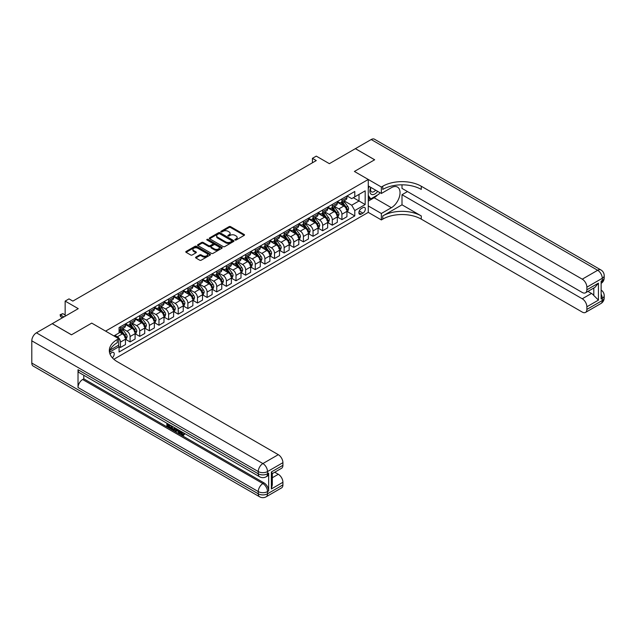 <?xml version="1.0" encoding="UTF-8"?>
<svg xmlns="http://www.w3.org/2000/svg" width="636" height="636" viewBox="0 0 636 636"><rect width="100%" height="100%" fill="white"/><g stroke="black" fill="none" stroke-linecap="round" stroke-linejoin="round"><path stroke-width="0.95" d="M235.105 240.011A0.747 0.429 0 0 0 236.163 240.011L244.2 235.368A1.073 0.62 0 0 0 244.51 234.93A1.073 0.62 0 0 0 244.2 234.493L230.59 226.639A1.073 0.62 0 0 0 229.071 226.639L221.042 231.273A0.747 0.429 0 0 0 222.099 231.886L223.141 231.289A3.418 1.972 0 0 1 227.974 231.289L229.111 231.941A3.418 1.972 0 0 1 230.113 233.34A3.418 1.972 0 0 1 229.111 234.74L228.07 235.336A0.747 0.429 0 0 0 229.135 235.948L230.168 235.344A3.418 1.972 0 0 1 235.01 235.344L236.147 236.004A3.418 1.972 0 0 1 237.149 237.395A3.418 1.972 0 0 1 236.147 238.794L235.105 239.398A0.747 0.429 0 0 0 235.105 240.011L235.105 239.398M112.365 357.814A3.482 2.011 120 0 0 114.13 354.785A3.482 2.011 120 0 0 113.502 352.384A3.482 2.011 120 0 0 111.761 352.559A3.482 2.011 120 0 0 110.084 354.276M195.88 257.111A1.073 0.62 0 0 0 195.57 257.548A1.073 0.62 0 0 0 195.88 257.978L199.696 260.188A1.073 0.62 0 0 0 201.215 260.188L210.134 255.036A1.073 0.62 0 0 0 210.444 254.599A1.073 0.62 0 0 0 210.134 254.161L196.524 246.307A1.073 0.62 0 0 0 195.014 246.307L186.094 251.459A1.073 0.62 0 0 0 185.776 251.888A1.073 0.62 0 0 0 186.094 252.325L190.705 254.988A1.073 0.62 0 0 0 192.215 254.988L196.031 252.786A1.073 0.62 0 0 0 196.349 252.349A1.073 0.62 0 0 0 196.031 251.912L193.749 250.592A2.862 1.654 0 0 1 192.907 249.423A2.862 1.654 0 0 1 194.672 247.897A2.862 1.654 0 0 1 197.788 248.255L206.748 253.43A2.862 1.654 0 0 1 207.59 254.599A2.862 1.654 0 0 1 205.826 256.125A2.862 1.654 0 0 1 202.709 255.767L201.215 254.901A1.073 0.62 0 0 0 199.696 254.901L195.88 257.111L195.88 257.978L199.696 255.791L199.696 254.901M402.008 184.822L402.008 188.407L582.258 292.473A6.535 3.776 -120 0 0 585.525 292.799L594.978 287.337L598.436 283.131L598.436 300.12L586.877 306.791L586.877 309.414L602.284 300.526L602.284 298.3L601.131 298.968L601.131 281.176L602.284 280.508L602.284 278.282L586.877 287.178A6.535 3.776 -120 0 0 582.258 279.172L597.665 270.284L371.193 139.53L355.405 148.649L374.66 159.763L354.403 171.458L374.62 159.787L355.365 148.665L329.369 163.675L316.275 156.122L312.419 158.34L316.275 160.566L72.854 301.098L69.006 298.88L65.15 301.098L65.15 316.219M31.8 363.053L258.272 493.798A6.535 3.776 120 0 0 259.623 496.796L33.152 366.042A6.535 3.776 -60 0 1 31.8 363.053L31.8 340.817A6.535 3.776 -60 0 1 36.419 332.811L52.216 323.692L71.471 334.814L91.727 323.112L71.51 334.79L52.255 323.668L78.252 308.659L65.15 301.098M110.1 350.086L118.694 345.125L118.694 338.678L91.727 323.112L105.592 331.118L368.268 179.463L368.268 212.376L381.362 219.937L382.753 219.134A27.237 15.725 180 0 1 421.263 219.134L582.258 312.085A6.535 3.776 -120 0 0 585.525 312.411A6.535 3.776 -120 0 0 586.877 309.414M382.753 186.229A27.237 15.725 180 0 1 421.263 186.229L421.263 189.425A27.237 15.725 180 0 0 382.753 189.425L382.753 186.229L381.362 187.024L354.403 171.458L368.268 179.463M223.212 246.609A1.073 0.62 0 0 0 224.731 246.609L233.65 241.457A1.073 0.62 0 0 0 233.961 241.02A1.073 0.62 0 0 0 233.65 240.583L220.04 232.728A1.073 0.62 0 0 0 218.53 232.728L209.602 237.88A1.073 0.62 0 0 0 209.292 238.317A1.073 0.62 0 0 0 209.602 238.754L223.212 246.609M207.296 240.17A0.747 0.429 0 0 1 208.052 240.273L221.877 248.255L212.973 253.398A1.073 0.62 0 0 1 211.454 253.398L197.844 245.544L197.844 244.669A1.073 0.62 0 0 0 197.534 245.106A1.073 0.62 0 0 0 197.844 245.544M197.844 244.669L201.668 242.459A1.073 0.62 0 0 1 203.178 242.459L208.695 245.647A1.073 0.62 0 0 0 210.206 245.647L212.742 244.184A1.073 0.62 0 0 0 213.052 243.747A1.073 0.62 0 0 0 212.742 243.318L206.994 239.995A0.747 0.429 0 0 1 208.052 239.382L221.892 247.372A1.073 0.62 0 0 1 222.203 247.809A1.073 0.62 0 0 1 221.892 248.247L221.892 247.372M362.949 207.614L361.256 208.6A3.379 1.948 120 0 0 359.054 211.573A3.379 1.948 120 0 0 359.571 214.276A3.379 1.948 120 0 0 361.256 214.109L362.949 213.132A3.379 1.948 120 0 0 365.159 210.158A3.379 1.948 120 0 0 364.643 207.447A3.379 1.948 120 0 0 362.949 207.614M113.844 359.268L368.268 212.376M347.049 195.944L351.708 198.631L354.785 196.858L354.785 191.476L119.075 327.564L119.075 332.946L113.916 335.919M354.785 196.858L365.183 190.848L365.183 204.554L354.785 210.556L351.708 205.213L344.044 200.793M347.049 211.462L354.785 215.938L354.785 210.556M354.785 215.938L119.075 352.018L119.075 346.644L109.471 352.185A27.237 15.725 0 0 1 117.302 342.685L117.302 339.481A27.237 15.725 0 0 0 109.328 350.595A27.237 15.725 0 0 0 117.302 361.717L278.298 454.668A6.535 3.776 60 0 1 282.917 462.674L267.51 471.562L267.51 473.788L268.67 473.12A6.535 3.776 60 0 1 267.311 476.118L266.158 476.777A6.535 3.776 -120 0 0 267.51 473.788A6.535 3.776 0 0 1 258.272 473.788L258.272 471.562L31.8 340.817M312.419 158.34L312.419 162.792M353.322 197.701L359.022 200.992L359.022 194.409L365.183 190.848M351.708 205.213L359.022 200.992L365.183 204.554M119.075 346.684L120.458 347.487L120.458 342.104A4.357 2.512 -120 0 0 117.382 336.77L114.917 335.347M120.458 347.487L125.467 344.593L125.467 339.211A4.357 2.512 -120 0 0 122.39 333.876L119.075 331.968M125.586 339.322L130.094 341.93L130.094 336.547A4.357 2.512 -120 0 0 127.009 331.205L122.589 328.653M130.094 341.93L135.094 339.036L135.094 333.654A4.357 2.512 -120 0 0 132.018 328.319L125.467 324.535M135.214 333.765L139.721 336.365L139.721 330.982A4.357 2.512 -120 0 0 136.637 325.648L132.216 323.096M139.721 336.365L144.73 333.479L144.73 328.096A4.357 2.512 -120 0 0 141.645 322.762L135.094 318.978M144.841 328.208L149.349 330.807L149.349 325.425A4.357 2.512 -120 0 0 146.264 320.091L141.844 317.539M149.349 330.807L154.357 327.922L154.357 322.539A4.357 2.512 -120 0 0 151.273 317.197L144.73 313.421M154.469 322.651L158.976 325.25L158.976 319.868A4.357 2.512 -120 0 0 155.9 314.534L151.471 311.974M158.976 325.25L163.985 322.357L163.985 316.974A4.357 2.512 -120 0 0 160.9 311.64L154.357 307.864M164.096 317.086L168.604 319.693L168.604 314.311A4.357 2.512 -120 0 0 165.527 308.969L161.099 306.417M168.604 319.693L173.612 316.8L173.612 311.417A4.357 2.512 -120 0 0 170.528 306.083L163.985 302.299M173.731 311.529L178.231 314.128L178.231 308.746A4.357 2.512 -120 0 0 175.154 303.412L170.726 300.86M178.231 314.128L183.24 311.243L183.24 305.86A4.357 2.512 -120 0 0 180.163 300.526L173.612 296.742M183.359 305.972L187.866 308.571L187.866 303.189A4.357 2.512 -120 0 0 184.782 297.855L180.362 295.303M187.866 308.571L192.867 305.678L192.867 300.303A4.357 2.512 -120 0 0 189.79 294.961L183.24 291.185M192.986 300.415L197.494 303.014L197.494 297.632A4.357 2.512 -120 0 0 194.409 292.298L189.989 289.738M197.494 303.014L202.502 300.12L202.502 294.738A4.357 2.512 -120 0 0 199.418 289.404L192.867 285.628M202.614 294.85L207.121 297.457L207.121 292.075A4.357 2.512 -120 0 0 204.037 286.733L199.617 284.181M207.121 297.457L212.13 294.563L212.13 289.181A4.357 2.512 -120 0 0 209.045 283.847L202.502 280.063M212.241 289.293L216.749 291.892L216.749 286.51A4.357 2.512 -120 0 0 213.672 281.176L209.244 278.624M216.749 291.892L221.757 289.006L221.757 283.624A4.357 2.512 -120 0 0 218.673 278.282L212.13 274.506M221.869 283.736L226.376 286.335L226.376 280.953A4.357 2.512 -120 0 0 223.3 275.619L218.871 273.067M226.376 286.335L231.385 283.441L231.385 278.067A4.357 2.512 -120 0 0 228.3 272.725L221.757 268.949M231.504 278.178L236.004 280.778L236.004 275.396A4.357 2.512 -120 0 0 232.927 270.062L228.499 267.502M236.004 280.778L241.012 277.884L241.012 272.502A4.357 2.512 -120 0 0 237.936 267.168L231.385 263.384M241.131 272.613L245.639 275.221L245.639 269.839A4.357 2.512 -120 0 0 242.555 264.497L238.134 261.945M245.639 275.221L250.64 272.327L250.64 266.945A4.357 2.512 -120 0 0 247.563 261.611L241.012 257.826M250.759 267.056L255.267 269.656L255.267 264.274A4.357 2.512 -120 0 0 252.182 258.939L247.762 256.387M255.267 269.656L260.275 266.77L260.275 261.388A4.357 2.512 -120 0 0 257.19 256.046L250.64 252.269M260.386 261.499L264.894 264.099L264.894 258.717A4.357 2.512 -120 0 0 261.809 253.382L257.389 250.83M264.894 264.099L269.903 261.205L269.903 255.823A4.357 2.512 -120 0 0 266.818 250.489L260.275 246.712M270.014 255.934L274.521 258.542L274.521 253.16A4.357 2.512 -120 0 0 271.445 247.825L267.017 245.265M274.521 258.542L279.53 255.648L279.53 250.266A4.357 2.512 -120 0 0 276.445 244.932L269.903 241.147M279.641 250.377L284.149 252.977L284.149 247.603A4.357 2.512 -120 0 0 281.072 242.26L276.644 239.708M284.149 252.977L289.157 250.091L289.157 244.709A4.357 2.512 -120 0 0 286.073 239.375L279.53 235.59M289.277 244.82L293.776 247.42L293.776 242.038A4.357 2.512 -120 0 0 290.7 236.703L286.272 234.151M293.776 247.42L298.785 244.534L298.785 239.152A4.357 2.512 -120 0 0 295.708 233.81L289.157 230.033M298.904 239.263L303.412 241.863L303.412 236.481A4.357 2.512 -120 0 0 300.327 231.146L295.907 228.586M303.412 241.863L308.412 238.969L308.412 233.587A4.357 2.512 -120 0 0 305.336 228.252L298.785 224.476M308.532 233.698L313.039 236.306L313.039 230.924A4.357 2.512 -120 0 0 309.955 225.581L305.534 223.029M313.039 236.306L318.048 233.412L318.048 228.03A4.357 2.512 -120 0 0 314.963 222.695L308.412 218.911M318.159 228.141L322.667 230.741L322.667 225.367A4.357 2.512 -120 0 0 319.582 220.024L315.162 217.472M322.667 230.741L327.675 227.855L327.675 222.473A4.357 2.512 -120 0 0 324.591 217.138L318.048 213.354M327.786 222.584L332.294 225.184L332.294 219.802A4.357 2.512 -120 0 0 329.217 214.467L324.789 211.915M332.294 225.184L337.303 222.298L337.303 216.916A4.357 2.512 -120 0 0 334.218 211.573L327.675 207.797M337.414 217.027L341.922 219.627L341.922 214.245A4.357 2.512 -120 0 0 338.845 208.91L334.417 206.35M341.922 219.627L346.93 216.733L346.93 211.351A4.357 2.512 -120 0 0 343.845 206.016L337.303 202.24M337.414 201.501L338.845 202.328A4.357 2.512 -120 0 0 341.023 202.542A4.357 2.512 -120 0 0 341.922 200.547L341.922 198.901M327.786 207.066L329.217 207.885A4.357 2.512 -120 0 0 331.396 208.099A4.357 2.512 -120 0 0 332.294 206.104L332.294 204.458M318.159 212.623L319.582 213.442A4.357 2.512 -120 0 0 321.76 213.656A4.357 2.512 -120 0 0 322.667 211.669L322.667 210.023M308.532 218.18L309.955 219.007A4.357 2.512 -120 0 0 312.133 219.221A4.357 2.512 -120 0 0 313.039 217.226L313.039 215.58M298.904 223.737L300.327 224.564A4.357 2.512 -120 0 0 302.505 224.778A4.357 2.512 -120 0 0 303.412 222.783L303.412 221.137M289.277 229.302L290.7 230.121A4.357 2.512 -120 0 0 292.878 230.335A4.357 2.512 -120 0 0 293.776 228.34L293.776 226.694M279.641 234.859L281.072 235.678A4.357 2.512 -120 0 0 283.251 235.892A4.357 2.512 -120 0 0 284.149 233.905L284.149 232.259M270.014 240.416L271.445 241.243A4.357 2.512 -120 0 0 273.623 241.457A4.357 2.512 -120 0 0 274.521 239.462L274.521 237.816M260.386 245.973L261.809 246.8A4.357 2.512 -120 0 0 263.988 247.014A4.357 2.512 -120 0 0 264.894 245.019L264.894 243.373M250.759 251.538L252.182 252.357A4.357 2.512 -120 0 0 254.36 252.572A4.357 2.512 -120 0 0 255.267 250.576L255.267 248.93M241.131 257.095L242.555 257.914A4.357 2.512 -120 0 0 244.733 258.137A4.357 2.512 -120 0 0 245.639 256.141L245.639 254.495M231.504 262.652L232.927 263.479A4.357 2.512 -120 0 0 235.105 263.694A4.357 2.512 -120 0 0 236.004 261.698L236.004 260.052M221.869 268.209L223.3 269.036A4.357 2.512 -120 0 0 225.478 269.251A4.357 2.512 -120 0 0 226.376 267.255L226.376 265.61M212.241 273.774L213.672 274.593A4.357 2.512 -120 0 0 215.85 274.808A4.357 2.512 -120 0 0 216.749 272.812L216.749 271.167M202.614 279.331L204.037 280.15A4.357 2.512 -120 0 0 206.215 280.373A4.357 2.512 -120 0 0 207.121 278.377L207.121 276.732M192.986 284.888L194.409 285.715A4.357 2.512 -120 0 0 196.588 285.93A4.357 2.512 -120 0 0 197.494 283.934L197.494 282.289M183.359 290.445L184.782 291.272A4.357 2.512 -120 0 0 186.96 291.487A4.357 2.512 -120 0 0 187.866 289.491L187.866 287.846M173.731 296.01L175.154 296.829A4.357 2.512 -120 0 0 177.333 297.044A4.357 2.512 -120 0 0 178.231 295.048L178.231 293.403M164.096 301.567L165.527 302.386A4.357 2.512 -120 0 0 167.705 302.609A4.357 2.512 -120 0 0 168.604 300.613L168.604 298.968M154.469 307.124L155.9 307.951A4.357 2.512 -120 0 0 158.078 308.166A4.357 2.512 -120 0 0 158.976 306.17L158.976 304.525M144.841 312.681L146.264 313.508A4.357 2.512 -120 0 0 148.442 313.723A4.357 2.512 -120 0 0 149.349 311.727L149.349 310.082M135.214 318.246L136.637 319.065A4.357 2.512 -120 0 0 138.815 319.28A4.357 2.512 -120 0 0 139.721 317.285L139.721 315.639M125.586 323.804L127.009 324.63A4.357 2.512 -120 0 0 129.188 324.845A4.357 2.512 -120 0 0 130.094 322.85L130.094 321.204M341.023 202.542L346.032 199.648A4.357 2.512 -120 0 0 346.93 197.653L346.93 196.007M331.396 208.099L336.396 205.213A4.357 2.512 -120 0 0 337.303 203.218L337.303 201.572M321.76 213.656L326.769 210.77A4.357 2.512 -120 0 0 327.675 208.775L327.675 207.129M312.133 219.221L317.141 216.327A4.357 2.512 -120 0 0 318.048 214.332L318.048 212.686M302.505 224.778L307.514 221.885A4.357 2.512 -120 0 0 308.412 219.889L308.412 218.243M292.878 230.335L297.887 227.45A4.357 2.512 -120 0 0 298.785 225.454L298.785 223.808M283.251 235.892L288.259 233.007A4.357 2.512 -120 0 0 289.157 231.011L289.157 229.365M273.623 241.457L278.624 238.564A4.357 2.512 -120 0 0 279.53 236.568L279.53 234.923M263.988 247.014L268.996 244.121A4.357 2.512 -120 0 0 269.903 242.125L269.903 240.48M254.36 252.572L259.369 249.686A4.357 2.512 -120 0 0 260.275 247.69L260.275 246.045M244.733 258.137L249.741 255.243A4.357 2.512 -120 0 0 250.64 253.247L250.64 251.602M235.105 263.694L240.114 260.8A4.357 2.512 -120 0 0 241.012 258.804L241.012 257.159M225.478 269.251L230.486 266.357A4.357 2.512 -120 0 0 231.385 264.369L231.385 262.724M215.85 274.808L220.851 271.922A4.357 2.512 -120 0 0 221.757 269.926L221.757 268.281M206.215 280.373L211.224 277.479A4.357 2.512 -120 0 0 212.13 275.483L212.13 273.838M196.588 285.93L201.596 283.036A4.357 2.512 -120 0 0 202.502 281.04L202.502 279.395M186.96 291.487L191.969 288.593A4.357 2.512 -120 0 0 192.867 286.605L192.867 284.96M177.333 297.044L182.341 294.158A4.357 2.512 -120 0 0 183.24 292.163L183.24 290.517M167.705 302.609L172.714 299.715A4.357 2.512 -120 0 0 173.612 297.72L173.612 296.074M158.078 308.166L163.078 305.272A4.357 2.512 -120 0 0 163.985 303.277L163.985 301.631M148.442 313.723L153.451 310.837A4.357 2.512 -120 0 0 154.357 308.842L154.357 307.196M138.815 319.28L143.823 316.394A4.357 2.512 -120 0 0 144.73 314.399L144.73 312.753M129.188 324.845L134.196 321.951A4.357 2.512 -120 0 0 135.094 319.956L135.094 318.31M119.075 330.577A4.357 2.512 -120 0 0 119.56 330.402L124.569 327.508A4.357 2.512 -120 0 0 125.467 325.513L125.467 323.867M119.56 330.402A4.357 2.512 -120 0 0 120.458 328.407L120.458 326.761M118.328 345.34L119.075 346.644M235.4 240.114L236.147 239.685A3.418 1.972 0 0 0 237.149 238.285L237.149 237.395M230.113 233.34L230.113 234.231A3.418 1.972 0 0 1 229.111 235.622L228.372 236.051M244.2 234.493L244.2 235.368L230.59 227.529A1.073 0.62 0 0 0 229.071 227.529L221.344 231.997M233.635 241.465L220.04 233.619A1.073 0.62 0 0 0 218.53 233.619L209.618 238.762M231.758 241.33A0.747 0.429 0 0 0 231.758 240.718L219.81 233.817A0.747 0.429 0 0 0 218.752 233.817L217.655 234.453A3.418 1.972 0 0 0 216.653 235.853A3.418 1.972 0 0 0 217.655 237.244L225.82 241.958A3.418 1.972 0 0 0 230.661 241.958L231.758 241.33L231.758 242.221A0.747 0.429 0 0 0 231.981 241.911L231.981 241.02M216.653 235.853L216.653 236.735A3.418 1.972 0 0 0 217.655 238.134L217.655 237.244M231.758 242.221L230.661 242.849A3.418 1.972 0 0 1 225.82 242.849L217.655 238.134M197.86 245.552L201.668 243.35L201.668 242.459M213.052 243.747L213.052 244.637A1.073 0.62 0 0 1 212.742 245.075L210.206 246.537A1.073 0.62 0 0 1 208.695 246.537L203.178 243.35A1.073 0.62 0 0 0 201.668 243.35M214.427 248.954A2.862 1.654 0 0 0 217.544 249.312A2.862 1.654 0 0 0 219.309 247.786A2.862 1.654 0 0 0 218.474 246.617L215.31 244.796A1.073 0.62 0 0 0 213.799 244.796L211.271 246.259A1.073 0.62 0 0 0 210.953 246.696A1.073 0.62 0 0 0 211.271 247.134L214.427 248.954L214.427 249.845A2.862 1.654 0 0 0 217.544 250.202A2.862 1.654 0 0 0 219.309 248.676L219.309 247.786M210.953 246.696L210.953 247.587A1.073 0.62 0 0 0 211.271 248.024L211.271 247.134M214.427 249.845L211.271 248.024M207.59 254.599L207.59 255.489A2.862 1.654 0 0 1 205.826 257.016A2.862 1.654 0 0 1 202.709 256.658L201.215 255.791A1.073 0.62 0 0 0 199.696 255.791M192.907 249.423L192.907 250.314A2.862 1.654 0 0 0 193.749 251.482L193.749 250.592M196.015 252.794L193.749 251.482M210.134 254.161L210.134 255.036L196.524 247.197A1.073 0.62 0 0 0 195.014 247.197L186.102 252.333L186.094 251.459M346.93 211.534L347.852 211.001L348.623 208.775A2.886 1.67 -120 0 0 347.701 206.318L344.553 202.113A8.332 4.81 -120 0 0 343.647 201.024M340.514 204.092A8.332 4.81 -120 0 0 338.813 202.304M346.143 209.435L347.065 208.894A2.886 1.67 -120 0 0 346.238 207.161L343.09 202.964A8.332 4.81 -120 0 0 342.184 201.874M341.405 202.32A6.917 3.991 60 0 1 342.542 203.607L345.205 207.161M341.262 202.407A8.332 4.81 60 0 1 342.168 203.496L344.259 206.287M337.303 217.091L338.225 216.558L338.996 214.332A2.886 1.67 -120 0 0 338.074 211.875L334.926 207.67A8.332 4.81 -120 0 0 334.019 206.581M330.887 209.649A8.332 4.81 -120 0 0 329.186 207.869M336.516 214.992L337.438 214.459A2.886 1.67 -120 0 0 336.611 212.718L333.463 208.521A8.332 4.81 -120 0 0 332.556 207.431M331.777 207.877A6.917 3.991 60 0 1 332.914 209.165L335.577 212.726M331.626 207.964A8.332 4.81 60 0 1 332.541 209.053L334.631 211.844M327.675 222.648L328.597 222.115L329.369 219.889A2.886 1.67 -120 0 0 328.446 217.433L325.298 213.235A8.332 4.81 -120 0 0 324.392 212.146M321.26 215.214A8.332 4.81 -120 0 0 319.55 213.426M326.888 220.549L327.81 220.016A2.886 1.67 -120 0 0 326.984 218.283L323.835 214.078A8.332 4.81 -120 0 0 322.929 212.988M322.15 213.434A6.917 3.991 60 0 1 323.287 214.73L325.95 218.283M321.999 213.521A8.332 4.81 60 0 1 322.913 214.61L325.004 217.409M318.048 228.213L318.97 227.672L319.741 225.454A2.886 1.67 -120 0 0 318.819 222.99L315.671 218.792A8.332 4.81 -120 0 0 314.764 217.703M311.632 220.772A8.332 4.81 -120 0 0 309.923 218.983M317.253 226.106L318.183 225.573A2.886 1.67 -120 0 0 317.356 223.84L314.208 219.635A8.332 4.81 -120 0 0 313.294 218.546M312.522 218.999A6.917 3.991 60 0 1 313.659 220.287L316.323 223.84M312.371 219.078A8.332 4.81 60 0 1 313.286 220.167L315.377 222.966M308.412 233.77L309.342 233.237L310.114 231.011A2.886 1.67 -120 0 0 309.191 228.555L306.043 224.349A8.332 4.81 -120 0 0 305.129 223.26M302.005 226.329A8.332 4.81 -120 0 0 300.295 224.548M307.625 231.671L308.547 231.13A2.886 1.67 -120 0 0 307.729 229.397L304.58 225.2A8.332 4.81 -120 0 0 303.666 224.111M302.895 224.556A6.917 3.991 60 0 1 304.032 225.844L306.695 229.405M302.744 224.643A8.332 4.81 60 0 1 303.65 225.732L305.749 228.523M370.74 187.342A7.083 4.086 120 0 0 371.233 194.242A7.083 4.086 120 0 0 377.394 191.746A7.083 4.086 120 0 0 377.697 191.357M368.268 188.622L369.126 186.412M379.668 192.501L379.048 194.099L370.732 198.901L368.268 195.395M368.268 197.478L370.732 198.901M370.979 187.477A4.849 2.798 120 0 0 371.559 191.857A4.849 2.798 120 0 0 375.638 190.172M368.268 205.929L381.362 213.489L391.379 207.71A12.259 7.076 120 0 0 399.384 196.906A12.259 7.076 120 0 0 397.508 187.087A12.259 7.076 120 0 0 391.379 187.692L381.362 193.479L381.362 187.024M381.362 213.489L381.362 219.937M402.008 204.816L382.753 215.938A27.237 15.725 180 0 1 421.263 215.938L402.008 204.816L402.008 194.719L407.477 191.563M586.877 306.791A6.535 3.776 -120 0 0 582.258 298.785L591.504 293.45A6.535 3.776 60 0 1 593.809 295.502L593.809 288.013M402.008 194.719L582.258 298.785M371.193 139.53A6.535 3.776 -60 0 1 374.461 139.204L600.933 269.958A6.535 3.776 120 0 0 597.665 270.284A6.535 3.776 60 0 1 602.284 278.282A6.535 3.776 180 0 0 604.2 275.619A6.535 6.535 0 0 0 600.933 269.958M368.268 185.919L381.362 193.479M585.525 292.799A6.535 3.776 -120 0 0 586.877 289.801L598.436 283.131M586.877 287.178L586.877 289.801M421.263 186.229L582.258 279.172M587.95 291.399L591.504 293.45M598.436 300.12L593.809 295.502M377.522 194.982A12.259 7.076 -60 0 1 374.119 197.748L368.268 201.127M368.268 199.704L370.192 198.591M181.061 431.391L183.025 434.571M180.505 431.105L181.872 434.738L182.771 434.849L183.788 433.792L184.44 434.348L183.279 435.565L181.936 435.39L179.845 430.723M176.736 430.675L175.822 431.796L175.131 431.391L176.299 428.672M179.233 430.365L180.155 433.577L179.535 433.935L178.843 433.537L178.319 431.59L176.347 430.453L175.822 431.796M168.143 424.896L168.143 426.033L170.869 427.607L170.869 428.219L170.249 428.577L166.878 426.629L166.878 423.234M170.575 425.365L169.955 425.945L167.53 424.538L167.53 426.39L168.143 426.033M78.021 369.723L258.272 473.788A6.535 3.776 120 0 0 259.623 476.777L79.373 372.712A6.535 3.776 -60 0 1 78.021 369.723L78.021 387.515A6.535 3.776 -60 0 1 82.64 379.509L83.793 378.841L264.043 482.907A6.535 3.776 60 0 1 268.67 490.913L268.67 473.12M83.793 378.841L83.793 375.272M174.884 427.861L174.932 428.585L175.536 428.235L174.296 430.349L171.14 429.093L171.14 425.699M118.694 338.678L117.302 339.481M271.365 471.968L272.319 473.415L272.319 484.839L271.365 488.957L271.365 471.968L282.917 465.298L282.917 462.674M282.917 465.298A6.535 3.776 60 0 1 281.565 468.287L272.319 473.621M274.744 472.222L278.298 474.281A6.535 3.776 60 0 1 282.917 482.287L271.365 488.957M268.67 490.913L267.51 491.58L267.51 493.798L282.917 484.91L282.917 482.287M282.917 484.91A6.535 3.776 60 0 1 281.565 487.899L266.158 496.796A6.535 3.776 -120 0 0 267.51 493.798A6.535 3.776 0 0 1 258.272 493.798L258.272 491.58L78.021 387.515M167.53 426.39L170.249 427.964L170.869 427.607M170.249 427.964L170.249 428.577M167.53 423.608L170.225 425.166M169.955 425.325L169.955 425.945M174.932 428.585L174.296 430.349M171.792 426.072L171.792 428.847L172.746 429.403L173.835 429.65L174.232 427.479M172.412 426.43L172.412 428.497L174.455 429.3M171.792 428.847L172.412 428.497M172.746 429.403L173.366 429.046M178.366 429.872L179.535 433.935M176.911 429.03L176.546 429.952L178.12 430.866L177.762 429.515M177.293 429.252L177.897 430.023M176.546 429.952L177.158 429.594M181.872 434.738L182.492 434.38M180.441 431.749L181.037 431.407M183.168 434.15L183.82 434.706L184.44 434.348M183.82 434.706L183.279 435.565M298.785 239.327L299.707 238.794L300.478 236.568A2.886 1.67 -120 0 0 299.556 234.112L296.416 229.914A8.332 4.81 -120 0 0 295.502 228.825M292.369 231.886A8.332 4.81 -120 0 0 290.668 230.105M297.998 237.228L298.92 236.695A2.886 1.67 -120 0 0 298.093 234.954L294.945 230.757A8.332 4.81 -120 0 0 294.039 229.668M293.268 230.113A6.917 3.991 60 0 1 294.396 231.409L297.06 234.962M293.117 230.2A8.332 4.81 60 0 1 294.023 231.289L296.114 234.08M289.157 244.884L290.08 244.351L290.851 242.125A2.886 1.67 -120 0 0 289.929 239.669L286.78 235.471A8.332 4.81 -120 0 0 285.874 234.382M282.742 237.451A8.332 4.81 -120 0 0 281.04 235.662M288.37 242.785L289.293 242.252A2.886 1.67 -120 0 0 288.466 240.519L285.318 236.314A8.332 4.81 -120 0 0 284.411 235.225M283.632 235.67A6.917 3.991 60 0 1 284.769 236.966L287.432 240.519M283.489 235.757A8.332 4.81 60 0 1 284.395 236.846L286.486 239.645M279.53 250.449L280.452 249.908L281.223 247.69A2.886 1.67 -120 0 0 280.301 245.234L277.153 241.028A8.332 4.81 -120 0 0 276.247 239.939M273.114 243.008A8.332 4.81 -120 0 0 271.413 241.219M278.743 248.342L279.665 247.809A2.886 1.67 -120 0 0 278.838 246.076L275.69 241.871A8.332 4.81 -120 0 0 274.784 240.782M274.005 241.235A6.917 3.991 60 0 1 275.142 242.523L277.805 246.076M273.854 241.314A8.332 4.81 60 0 1 274.768 242.403L276.859 245.202M269.903 256.006L270.825 255.473L271.596 253.247A2.886 1.67 -120 0 0 270.674 250.791L267.525 246.585A8.332 4.81 -120 0 0 266.619 245.496M263.487 248.565A8.332 4.81 -120 0 0 261.778 246.784M269.115 253.907L270.038 253.367A2.886 1.67 -120 0 0 269.211 251.633L266.063 247.436A8.332 4.81 -120 0 0 265.156 246.347M264.377 246.792A6.917 3.991 60 0 1 265.514 248.08L268.177 251.641M264.226 246.879A8.332 4.81 60 0 1 265.14 247.968L267.231 250.759M260.275 261.563L261.197 261.03L261.968 258.804A2.886 1.67 -120 0 0 261.046 256.348L257.898 252.15A8.332 4.81 -120 0 0 256.992 251.061M253.859 254.122A8.332 4.81 -120 0 0 252.15 252.341M259.48 259.464L260.41 258.932A2.886 1.67 -120 0 0 259.583 257.19L256.435 252.993A8.332 4.81 -120 0 0 255.521 251.904M254.75 252.349A6.917 3.991 60 0 1 255.887 253.645L258.55 257.198M254.599 252.436A8.332 4.81 60 0 1 255.513 253.525L257.604 256.316M250.64 267.12L251.57 266.587L252.341 264.369A2.886 1.67 -120 0 0 251.419 261.905L248.271 257.707A8.332 4.81 -120 0 0 247.356 256.618M244.232 259.687A8.332 4.81 -120 0 0 242.523 257.898M249.853 265.021L250.775 264.489A2.886 1.67 -120 0 0 249.956 262.755L246.808 258.55A8.332 4.81 -120 0 0 245.894 257.461M245.122 257.906A6.917 3.991 60 0 1 246.259 259.202L248.922 262.755M244.971 257.993A8.332 4.81 60 0 1 245.878 259.083L247.976 261.881M241.012 272.685L241.934 272.152L242.706 269.926A2.886 1.67 -120 0 0 241.783 267.47L238.643 263.264A8.332 4.81 -120 0 0 237.729 262.175M234.597 265.244A8.332 4.81 -120 0 0 232.895 263.455M240.225 270.578L241.147 270.046A2.886 1.67 -120 0 0 240.321 268.312L237.172 264.107A8.332 4.81 -120 0 0 236.266 263.018M235.495 263.471A6.917 3.991 60 0 1 236.624 264.759L239.287 268.312M235.344 263.558A8.332 4.81 60 0 1 236.25 264.648L238.341 267.438M231.385 278.242L232.307 277.709L233.078 275.483A2.886 1.67 -120 0 0 232.156 273.027L229.008 268.821A8.332 4.81 -120 0 0 228.101 267.732M224.969 270.801A8.332 4.81 -120 0 0 223.268 269.02M230.598 276.143L231.52 275.611A2.886 1.67 -120 0 0 230.693 273.87L227.545 269.672A8.332 4.81 -120 0 0 226.639 268.583M225.86 269.028A6.917 3.991 60 0 1 226.996 270.316L229.66 273.877M225.716 269.115A8.332 4.81 60 0 1 226.623 270.205L228.714 272.995M221.757 283.799L222.68 283.266L223.451 281.04A2.886 1.67 -120 0 0 222.528 278.584L219.38 274.386A8.332 4.81 -120 0 0 218.474 273.297M215.342 276.358A8.332 4.81 -120 0 0 213.64 274.577M220.97 281.7L221.892 281.168A2.886 1.67 -120 0 0 221.066 279.427L217.917 275.229A8.332 4.81 -120 0 0 217.011 274.14M216.232 274.585A6.917 3.991 60 0 1 217.369 275.881L220.032 279.435M216.081 274.673A8.332 4.81 60 0 1 216.995 275.762L219.086 278.552M212.13 289.356L213.052 288.824L213.823 286.605A2.886 1.67 -120 0 0 212.901 284.141L209.753 279.943A8.332 4.81 -120 0 0 208.846 278.854M205.714 281.923A8.332 4.81 -120 0 0 204.005 280.134M211.343 287.257L212.265 286.725A2.886 1.67 -120 0 0 211.438 284.992L208.29 280.786A8.332 4.81 -120 0 0 207.384 279.697M206.605 280.142A6.917 3.991 60 0 1 207.741 281.438L210.405 284.992M206.454 280.23A8.332 4.81 60 0 1 207.368 281.319L209.459 284.117M202.502 294.921L203.425 294.389L204.196 292.163A2.886 1.67 -120 0 0 203.274 289.706L200.125 285.5A8.332 4.81 -120 0 0 199.219 284.411M196.087 287.48A8.332 4.81 -120 0 0 194.377 285.691M201.707 292.814L202.638 292.282A2.886 1.67 -120 0 0 201.811 290.549L198.663 286.343A8.332 4.81 -120 0 0 197.748 285.254M196.977 285.707A6.917 3.991 60 0 1 198.114 286.995L200.777 290.549M196.826 285.795A8.332 4.81 60 0 1 197.74 286.884L199.831 289.674M192.867 300.478L193.797 299.946L194.568 297.72A2.886 1.67 -120 0 0 193.646 295.263L190.498 291.057A8.332 4.81 -120 0 0 189.584 289.968M186.459 293.037A8.332 4.81 -120 0 0 184.75 291.256M192.08 298.379L193.002 297.847A2.886 1.67 -120 0 0 192.183 296.106L189.035 291.908A8.332 4.81 -120 0 0 188.121 290.819M187.35 291.264A6.917 3.991 60 0 1 188.487 292.552L191.15 296.114M187.199 291.352A8.332 4.81 60 0 1 188.105 292.441L190.204 295.231M183.24 306.035L184.162 305.503L184.933 303.277A2.886 1.67 -120 0 0 184.011 300.82L180.87 296.622A8.332 4.81 -120 0 0 179.956 295.533M176.824 298.602A8.332 4.81 -120 0 0 175.123 296.813M182.453 303.936L183.375 303.404A2.886 1.67 -120 0 0 182.548 301.663L179.4 297.465A8.332 4.81 -120 0 0 178.493 296.376M177.722 296.821A6.917 3.991 60 0 1 178.851 298.117L181.514 301.671M177.571 296.909A8.332 4.81 60 0 1 178.478 297.998L180.568 300.788M173.612 311.592L174.534 311.06L175.305 308.842A2.886 1.67 -120 0 0 174.383 306.377L171.235 302.18A8.332 4.81 -120 0 0 170.329 301.09M167.196 304.159A8.332 4.81 -120 0 0 165.495 302.37M172.825 309.494L173.747 308.961A2.886 1.67 -120 0 0 172.92 307.228L169.772 303.022A8.332 4.81 -120 0 0 168.866 301.933M168.087 302.386A6.917 3.991 60 0 1 169.224 303.674L171.887 307.228M167.944 302.466A8.332 4.81 60 0 1 168.85 303.555L170.941 306.353M163.985 317.157L164.907 316.625L165.678 314.399A2.886 1.67 -120 0 0 164.756 311.942L161.608 307.737A8.332 4.81 -120 0 0 160.701 306.647M157.569 309.716A8.332 4.81 -120 0 0 155.868 307.927M163.198 315.051L164.12 314.518A2.886 1.67 -120 0 0 163.293 312.785L160.145 308.579A8.332 4.81 -120 0 0 159.239 307.49M158.459 307.943A6.917 3.991 60 0 1 159.596 309.231L162.26 312.785M158.308 308.031A8.332 4.81 60 0 1 159.223 309.12L161.313 311.91M154.357 322.714L155.279 322.182L156.051 319.956A2.886 1.67 -120 0 0 155.128 317.499L151.98 313.294A8.332 4.81 -120 0 0 151.074 312.204M147.942 315.273A8.332 4.81 -120 0 0 146.232 313.492M153.57 320.616L154.492 320.083A2.886 1.67 -120 0 0 153.666 318.342L150.517 314.144A8.332 4.81 -120 0 0 149.611 313.055M148.832 313.5A6.917 3.991 60 0 1 149.969 314.788L152.632 318.35M148.681 313.588A8.332 4.81 60 0 1 149.595 314.677L151.686 317.467M144.73 328.271L145.652 327.739L146.423 325.513A2.886 1.67 -120 0 0 145.501 323.056L142.353 318.859A8.332 4.81 -120 0 0 141.446 317.769M138.314 320.838A8.332 4.81 -120 0 0 136.605 319.049M143.935 326.173L144.865 325.64A2.886 1.67 -120 0 0 144.038 323.899L140.89 319.701A8.332 4.81 -120 0 0 139.976 318.612M139.204 319.057A6.917 3.991 60 0 1 140.341 320.353L143.005 323.907M139.053 319.145A8.332 4.81 60 0 1 139.968 320.234L142.059 323.024M135.094 333.836L136.024 333.296L136.796 331.078A2.886 1.67 -120 0 0 135.873 328.613L132.725 324.416A8.332 4.81 -120 0 0 131.811 323.327M128.687 326.395A8.332 4.81 -120 0 0 126.977 324.606M134.307 331.73L135.23 331.197A2.886 1.67 -120 0 0 134.411 329.464L131.262 325.258A8.332 4.81 -120 0 0 130.348 324.169M129.577 324.622A6.917 3.991 60 0 1 130.714 325.91L133.377 329.464M129.426 324.702A8.332 4.81 60 0 1 130.332 325.791L132.431 328.589M125.467 339.393L126.389 338.861L127.16 336.635A2.886 1.67 -120 0 0 126.238 334.178L123.098 329.973A8.332 4.81 -120 0 0 122.184 328.884M124.68 337.295L125.602 336.754A2.886 1.67 -120 0 0 124.775 335.021L121.627 330.823A8.332 4.81 -120 0 0 120.721 329.734M119.95 330.179A6.917 3.991 60 0 1 121.079 331.467L123.742 335.021M119.799 330.267A8.332 4.81 60 0 1 120.705 331.356L122.796 334.146M65.15 314.979L62.845 313.643L60.531 314.979L63.918 316.935M60.531 316.577L60.11 314.733L60.531 316.577L62.535 317.73M60.11 314.733L62.845 313.643M117.382 336.77L122.39 333.876M127.009 331.205L132.018 328.319M136.637 325.648L141.645 322.762M146.264 320.091L151.273 317.197M155.9 314.534L160.9 311.64M165.527 308.969L170.528 306.083M175.154 303.412L180.163 300.526M184.782 297.855L189.79 294.961M194.409 292.298L199.418 289.404M204.037 286.733L209.045 283.847M213.672 281.176L218.673 278.282M223.3 275.619L228.3 272.725M232.927 270.062L237.936 267.168M242.555 264.497L247.563 261.611M252.182 258.939L257.19 256.046M261.809 253.382L266.818 250.489M271.445 247.825L276.445 244.932M281.072 242.26L286.073 239.375M290.7 236.703L295.708 233.81M300.327 231.146L305.336 228.252M309.955 225.581L314.963 222.695M319.582 220.024L324.591 217.138M329.217 214.467L334.218 211.573M338.845 208.91L343.845 206.016M341.922 200.547L346.93 197.653M341.922 214.245L346.93 211.351M332.294 219.802L337.303 216.916M332.294 206.104L337.303 203.218M322.667 225.367L327.675 222.473M322.667 211.669L327.675 208.775M313.039 230.924L318.048 228.03M313.039 217.226L318.048 214.332M303.412 236.481L308.412 233.587M303.412 222.783L308.412 219.889M293.776 242.038L298.785 239.152M293.776 228.34L298.785 225.454M284.149 247.603L289.157 244.709M284.149 233.905L289.157 231.011M274.521 253.16L279.53 250.266M274.521 239.462L279.53 236.568M264.894 258.717L269.903 255.823M264.894 245.019L269.903 242.125M255.267 264.274L260.275 261.388M255.267 250.576L260.275 247.69M245.639 269.839L250.64 266.945M245.639 256.141L250.64 253.247M236.004 275.396L241.012 272.502M236.004 261.698L241.012 258.804M226.376 280.953L231.385 278.067M226.376 267.255L231.385 264.369M216.749 286.51L221.757 283.624M216.749 272.812L221.757 269.926M207.121 292.075L212.13 289.181M207.121 278.377L212.13 275.483M197.494 297.632L202.502 294.738M197.494 283.934L202.502 281.04M187.866 303.189L192.867 300.303M187.866 289.491L192.867 286.605M178.231 308.746L183.24 305.86M178.231 295.048L183.24 292.163M168.604 314.311L173.612 311.417M168.604 300.613L173.612 297.72M158.976 319.868L163.985 316.974M158.976 306.17L163.985 303.277M149.349 325.425L154.357 322.539M149.349 311.727L154.357 308.842M139.721 330.982L144.73 328.096M139.721 317.285L144.73 314.399M130.094 336.547L135.094 333.654M130.094 322.85L135.094 319.956M120.458 342.104L125.467 339.211M120.458 328.407L125.467 325.513M359.26 211.001L362.949 213.132M358.871 212.734L361.256 214.109M236.147 239.685L236.147 238.794M228.07 235.948L228.07 235.336M229.111 235.622L229.111 234.74M221.042 231.886L221.042 231.273M229.071 227.529L229.071 226.639M230.59 227.529L230.59 226.639M209.602 238.754L209.602 237.88M218.53 233.619L218.53 232.728M220.04 233.619L220.04 232.728M233.65 241.457L233.65 240.583M225.82 242.849L225.82 241.958M230.661 242.849L230.661 241.958M203.178 243.35L203.178 242.459M208.695 246.537L208.695 245.647M210.206 246.537L210.206 245.647M212.742 245.075L212.742 244.184M208.052 240.273L208.052 239.382M201.215 255.791L201.215 254.901M202.709 256.658L202.709 255.767M196.031 252.786L196.031 251.912M195.014 247.197L195.014 246.307M196.524 247.197L196.524 246.307M346.715 209.92L348.608 208.831M343.09 202.964L344.553 202.113M340.824 204.267L342.168 203.496M346.238 207.161L347.701 206.318M346.008 208.29L347.065 208.894M337.088 215.485L338.98 214.388M333.463 208.521L334.926 207.67M331.197 209.832L332.541 209.053M336.611 212.718L338.074 211.875M336.38 213.847L337.438 214.459M327.461 221.042L329.345 219.945M323.835 214.078L325.298 213.235M321.562 215.389L322.913 214.61M326.984 218.283L328.446 217.433M326.753 219.404L327.81 220.016M317.825 226.599L319.717 225.51M314.208 219.635L315.671 218.792M311.934 220.946L313.286 220.167M317.356 223.84L318.819 222.99M317.125 224.969L318.183 225.573M308.198 232.156L310.09 231.067M304.58 225.2L306.043 224.349M302.307 226.503L303.65 225.732M307.729 229.397L309.191 228.555M307.498 230.526L308.547 231.13M382.753 215.938L382.753 219.134M421.263 215.938L421.263 219.134M601.131 294.102A6.535 3.776 60 0 1 602.284 298.3A6.535 3.776 180 0 0 604.2 295.629A6.535 6.535 0 0 0 601.131 290.088M600.933 303.515A6.535 6.535 0 0 0 604.2 297.855A6.535 3.776 0 0 1 602.284 300.526A6.535 3.776 60 0 1 600.933 303.515L585.525 312.411M602.284 280.508A6.535 3.776 60 0 1 601.131 283.37A6.535 6.535 0 0 0 604.2 277.845A6.535 3.776 0 0 1 602.284 280.508M374.119 197.748L391.379 207.71M36.419 332.811L262.891 463.557L278.298 454.668M82.64 379.509L262.891 483.575L264.043 482.907M272.319 477.731L278.298 474.281M262.891 463.557A6.535 3.776 120 0 0 258.272 471.562A6.535 3.776 180 0 0 267.51 471.562A6.535 3.776 -120 0 0 262.891 463.557M262.891 483.575A6.535 3.776 120 0 0 258.272 491.58A6.535 3.776 180 0 0 267.51 491.58A6.535 3.776 -120 0 0 262.891 483.575M298.57 237.721L300.462 236.624M294.945 230.757L296.416 229.914M292.679 232.068L294.023 231.289M298.093 234.954L299.556 234.112M297.871 236.083L298.92 236.695M288.943 243.278L290.835 242.181M285.318 236.314L286.78 235.471M283.052 237.625L284.395 236.846M288.466 240.519L289.929 239.669M288.235 241.64L289.293 242.252M279.315 248.835L281.207 247.746M275.69 241.871L277.153 241.028M273.424 243.183L274.768 242.403M278.838 246.076L280.301 245.234M278.608 247.205L279.665 247.809M269.688 254.392L271.572 253.303M266.063 247.436L267.525 246.585M263.789 248.74L265.14 247.968M269.211 251.633L270.674 250.791M268.98 252.762L270.038 253.367M260.052 259.957L261.945 258.86M256.435 252.993L257.898 252.15M254.161 254.305L255.513 253.525M259.583 257.19L261.046 256.348M259.353 258.319L260.41 258.932M250.425 265.514L252.317 264.425M246.808 258.55L248.271 257.707M244.534 259.862L245.878 259.083M249.956 262.755L251.419 261.905M249.725 263.876L250.775 264.489M240.798 271.071L242.69 269.982M237.172 264.107L238.643 263.264M234.907 265.419L236.25 264.648M240.321 268.312L241.783 267.47M240.098 269.441L241.147 270.046M231.17 276.628L233.062 275.539M227.545 269.672L229.008 268.821M225.279 270.976L226.623 270.205M230.693 273.87L232.156 273.027M230.463 274.998L231.52 275.611M221.543 282.193L223.435 281.096M217.917 275.229L219.38 274.386M215.652 276.541L216.995 275.762M221.066 279.427L222.528 278.584M220.835 280.555L221.892 281.168M211.915 287.75L213.799 286.661M208.29 280.786L209.753 279.943M206.016 282.098L207.368 281.319M211.438 284.992L212.901 284.141M211.208 286.113L212.265 286.725M202.28 293.307L204.172 292.218M198.663 286.343L200.125 285.5M196.389 287.655L197.74 286.884M201.811 290.549L203.274 289.706M201.58 291.678L202.638 292.282M192.652 298.864L194.544 297.775M189.035 291.908L190.498 291.057M186.761 293.212L188.105 292.441M192.183 296.106L193.646 295.263M191.953 297.235L193.002 297.847M183.025 304.429L184.917 303.332M179.4 297.465L180.87 296.622M177.134 298.777L178.478 297.998M182.548 301.663L184.011 300.82M182.325 302.792L183.375 303.404M173.397 309.986L175.29 308.897M169.772 303.022L171.235 302.18M167.506 304.334L168.85 303.555M172.92 307.228L174.383 306.377M172.69 308.349L173.747 308.961M163.77 315.543L165.662 314.454M160.145 308.579L161.608 307.737M157.879 309.891L159.223 309.12M163.293 312.785L164.756 311.942M163.062 313.914L164.12 314.518M154.143 321.101L156.027 320.011M150.517 314.144L151.98 313.294M148.244 315.456L149.595 314.677M153.666 318.342L155.128 317.499M153.435 319.471L154.492 320.083M144.507 326.666L146.399 325.568M140.89 319.701L142.353 318.859M138.616 321.013L139.968 320.234M144.038 323.899L145.501 323.056M143.808 325.028L144.865 325.64M134.88 332.223L136.772 331.133M131.262 325.258L132.725 324.416M128.989 326.57L130.332 325.791M134.411 329.464L135.873 328.613M134.18 330.593L135.23 331.197M125.252 337.78L127.144 336.69M121.627 330.823L123.098 329.973M119.361 332.127L120.705 331.356M124.775 335.021L126.238 334.178M124.553 336.15L125.602 336.754M604.2 295.629L604.2 297.855M604.2 275.619L604.2 277.845M259.623 476.777A6.535 6.535 0 0 0 266.158 476.777M259.623 496.796A6.535 6.535 0 0 0 266.158 496.796"/></g></svg>
